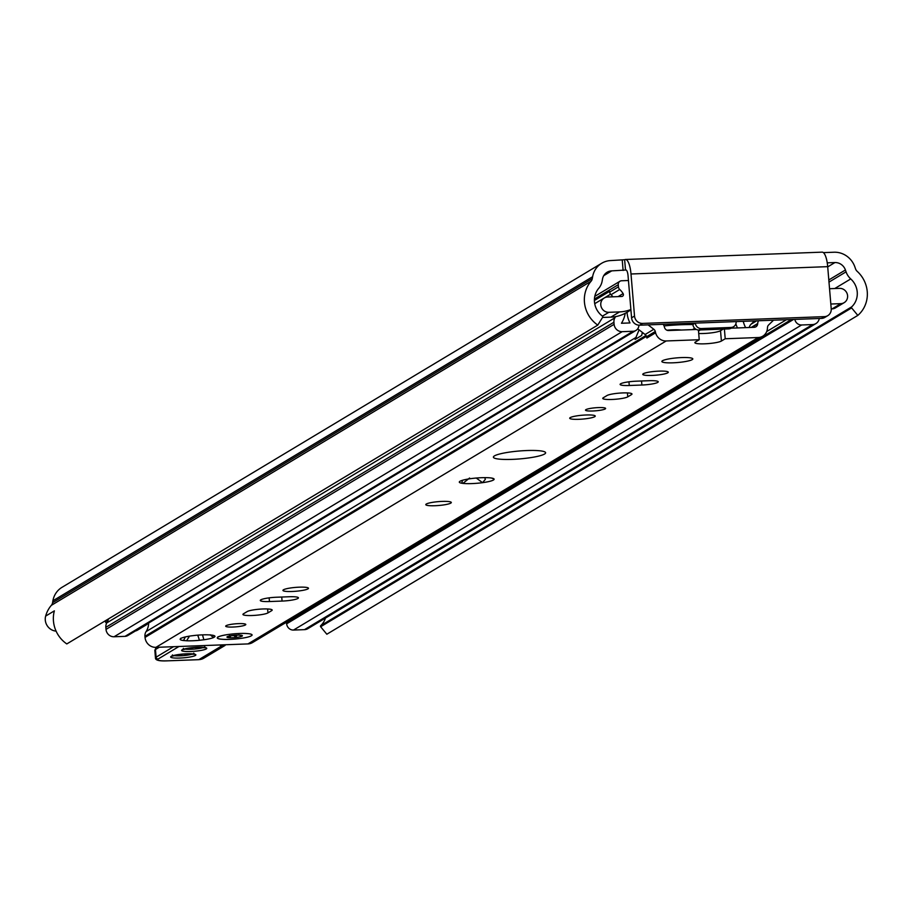 <?xml version="1.0" encoding="UTF-8"?>
<svg xmlns="http://www.w3.org/2000/svg" width="913" height="913" viewBox="0 0 913 913"><rect width="100%" height="100%" fill="white"/><g stroke="black" fill="none" stroke-linecap="round" stroke-linejoin="round"><path stroke-width="1.37" d="M823.389 252.627L834.037 252.228A21.159 19.983 -121 0 1 854.876 266.95L855.527 268.821A5.82 5.501 59 0 0 857.193 271.344A29.501 27.869 -121 0 1 857.821 315.396L851.635 307.921A0.776 0.73 -121 0 1 851.681 306.859A19.013 17.963 59 0 0 850.745 278.933A16.297 15.407 -121 0 1 846.066 271.846L845.415 269.986A10.671 10.089 59 0 0 834.904 262.556L827.235 262.841M631.579 317.815L628.053 275.76A6.984 2.031 -92.1 0 0 625.827 269.963A6.984 2.031 -92.1 0 0 625.508 270.054L611.721 270.876A10.671 10.089 59 0 0 607.111 272.245A10.671 10.089 59 0 0 602.512 279.036L602.181 280.942A16.297 15.407 -121 0 1 598.723 288.337A19.013 17.963 59 0 0 602.466 316.16A0.776 0.73 -121 0 1 602.694 317.199L597.787 325.096A29.501 27.869 -121 0 1 591.042 281.272A5.82 5.501 59 0 0 592.286 278.636L592.617 276.73A21.159 19.983 -121 0 1 601.713 263.252A21.159 19.983 -121 0 1 610.854 260.559L624.64 259.737A17.461 5.079 87.9 0 1 625.439 259.486A17.461 5.079 87.9 0 1 630.997 273.991L634.524 316.046L631.579 317.815A7.761 7.338 59 0 0 639.648 325.188L821.495 318.409A7.761 7.338 59 0 0 824.85 317.416L827.794 315.647A7.761 7.338 -121 0 1 824.439 316.64L821.495 318.409M601.713 263.252L62.004 587.321A21.159 19.983 59 0 0 52.897 600.8L52.566 602.706A5.82 5.501 -121 0 1 51.333 605.342A29.501 27.869 59 0 0 45.65 616.092A11.641 11.002 59 0 0 56.104 631.134M630.997 273.991L827.692 266.653L831.218 308.72A7.761 7.338 -121 0 1 827.794 315.647M827.692 266.653A17.461 5.079 -92.1 0 0 822.134 252.148L625.439 259.486M639.648 325.188L642.592 323.419A7.761 7.338 -121 0 1 634.524 316.046M642.592 323.419L824.439 316.64M325.45 618.067A19.013 17.963 -121 0 1 320.691 625.69A0.776 0.73 59 0 0 320.646 626.752L326.831 634.227L857.821 315.396M45.65 616.092L54.369 610.854A29.501 27.869 59 0 0 66.797 643.927L597.787 325.096M692.807 323.202L692.91 324.48A5.82 5.501 59 0 0 698.959 330.004L728.654 328.897L731.051 327.459A5.82 5.501 59 0 0 736.14 321.593M733.561 326.717L731.165 328.155A5.82 5.501 -121 0 1 728.654 328.897M695.318 323.111A5.82 5.501 59 0 0 701.355 328.566L731.051 327.459M602.534 317.45L610.854 317.142A36.874 34.842 59 0 0 615.522 316.64A36.874 34.842 -121 0 0 625.211 313.307A36.874 34.842 59 0 0 626.786 312.429A36.874 34.842 59 0 0 627.06 312.257A25.039 23.658 -121 0 0 629.981 322.94L621.456 323.259A27.561 26.032 -121 0 0 625.211 313.307M628.452 280.508L621.65 280.759A3.88 3.663 59 0 0 618.261 284.719L618.443 286.842A3.88 3.663 59 0 0 619.733 289.489A19.013 17.963 -121 0 1 623.123 293.598A1.94 1.837 -121 0 1 621.73 296.474L607.567 297.01A7.761 7.338 59 0 0 604.212 298.003L595.493 303.23A7.761 7.338 59 0 0 594.728 303.767M594.409 300.48L609.656 291.315L609.724 292.08A3.88 3.663 59 0 0 611.014 294.728A19.013 17.963 -121 0 1 612.965 296.805M604.212 298.003A7.761 7.338 59 0 0 608.857 312.303L619.573 311.904A36.874 34.842 59 0 0 630.883 309.496M829.54 288.725L839.526 288.36A7.761 7.338 -121 0 1 844.16 302.66L835.441 307.898A7.761 7.338 -121 0 1 832.085 308.891L831.241 308.914M844.16 302.66A7.761 7.338 -121 0 1 840.805 303.652L830.83 304.018M692.921 324.56A45.798 6.927 175.2 0 0 664.036 325.907M638.906 325.176A6.596 6.231 -121 0 1 633.12 331.271L622.164 331.67A7.761 7.338 -121 0 1 614.107 324.309L613.924 322.243A7.761 7.338 -121 0 1 614.905 317.804A19.013 17.963 59 0 0 615.522 316.64M819.269 318.489A7.761 7.338 -121 0 1 812.559 324.572L801.603 324.982A6.596 6.231 -121 0 1 794.846 319.402M667.004 330.232A15.521 2.351 -4.8 0 1 681.303 330.038M286.534 622.141A6.596 6.231 59 0 0 286.556 622.655L286.659 623.796A6.596 6.231 59 0 0 293.507 630.061L304.463 629.65A7.761 7.338 59 0 0 307.818 628.669L815.902 323.579M283.361 624.047A20.577 19.435 59 0 0 284.89 623.225L286.534 622.232M147.78 623.545A7.372 6.973 -121 0 1 144.117 625.747M146.126 624.96L137.407 630.198A7.372 6.973 -121 0 1 135.386 630.986M106.536 623.408A20.577 19.435 -121 0 1 105.303 621.627L104.927 621.034M108.533 618.866A19.013 17.963 -121 0 1 106.81 622.883A7.761 7.338 59 0 0 105.84 627.322L106.011 629.388A7.761 7.338 59 0 0 114.068 636.76L125.024 636.35A6.596 6.231 59 0 0 127.877 635.505L635.962 330.426M594.717 416.693A12.805 1.94 -4.8 0 1 580.736 419.215A12.805 1.94 -4.8 0 1 569.712 418.222A12.805 1.94 -4.8 0 1 582.311 415.221A12.805 1.94 -4.8 0 1 595.242 416.077A12.805 1.94 -4.8 0 1 594.717 416.693M450.794 503.109A12.805 1.94 -4.8 0 1 436.813 505.631A12.805 1.94 -4.8 0 1 425.789 504.638A12.805 1.94 -4.8 0 1 438.388 501.636A12.805 1.94 -4.8 0 1 451.319 502.492A12.805 1.94 -4.8 0 1 450.794 503.109M213.482 637.582A17.461 2.636 -4.8 0 1 203.861 639.773L199.411 640.298A17.461 2.636 -4.8 0 1 186.651 640.778L183.502 640.527A17.461 2.636 -4.8 0 1 180.329 638.849A17.461 2.636 -4.8 0 1 180.363 638.815L181.653 638.039A17.461 2.636 -4.8 0 1 191.274 635.859L195.724 635.322A17.461 2.636 -4.8 0 1 208.484 634.855L211.633 635.094A17.461 2.636 -4.8 0 1 214.738 635.962A17.461 2.636 -4.8 0 1 214.772 636.806L213.482 637.582L210.161 634.763M202.526 634.866L203.861 639.773M183.502 640.527L185.339 636.932M180.934 638.164L180.363 638.815M213.414 635.414L214.772 636.806M189.345 636.144L186.651 640.778M199.411 640.298L197.836 635.14M724.397 329.057L725.207 338.757L721.396 341.051A13.581 2.054 -4.8 0 1 706.559 343.722A13.581 2.054 -4.8 0 1 694.873 342.672A13.581 2.054 -4.8 0 1 695.421 342.01L699.232 339.727L698.422 330.004M648.116 324.868L653.822 329.273A3.88 3.663 -121 0 1 655.283 331.487L655.614 332.789A10.477 9.906 59 0 0 666.205 340.96L699.232 339.727M773.528 320.189L768.586 324.994A3.88 3.663 59 0 0 767.513 327.311L767.399 328.623A10.477 9.906 -121 0 1 762.766 336.189L252.502 642.581A10.477 9.906 -121 0 1 247.971 643.916L155.929 647.351A10.477 9.906 -121 0 1 145.041 637.4L144.95 636.315A7.761 7.338 -121 0 1 146.103 631.591A16.491 15.589 59 0 0 148.614 623.054M725.207 338.757L758.247 337.525A10.477 9.906 -121 0 0 762.766 336.189M236.524 638.917A17.461 2.636 -4.8 0 1 223.765 639.385L220.615 639.146A17.461 2.636 -4.8 0 1 217.442 637.468A17.461 2.636 -4.8 0 1 217.477 637.434L218.766 636.658A17.461 2.636 -4.8 0 1 228.387 634.467L232.838 633.942A17.461 2.636 -4.8 0 1 245.586 633.462L248.747 633.713A17.461 2.636 -4.8 0 1 251.851 634.581A17.461 2.636 -4.8 0 1 251.885 635.425L250.596 636.201A17.461 2.636 -4.8 0 1 240.964 638.381L236.513 638.906M494.458 455.884A26.203 3.96 -4.8 0 1 523.058 450.725A26.203 3.96 -4.8 0 1 545.62 452.768A26.203 3.96 -4.8 0 1 519.839 458.908A26.203 3.96 -4.8 0 1 493.397 457.151A26.203 3.96 -4.8 0 1 494.458 455.884M493.739 478.709L494.116 479.154A17.461 2.636 -4.8 0 1 482.555 482.669A17.461 2.636 -4.8 0 1 462.925 483.399A17.461 2.636 -4.8 0 1 459.479 481.687A17.461 2.636 -4.8 0 1 462.343 480.329A17.461 2.636 -4.8 0 1 481.619 477.704A17.461 2.636 -4.8 0 1 493.876 478.8A17.461 2.636 -4.8 0 1 494.116 479.154L491.639 478.058M692.18 359.631A15.521 2.351 -4.8 0 1 675.232 362.701A15.521 2.351 -4.8 0 1 661.857 361.491A15.521 2.351 -4.8 0 1 677.138 357.85A15.521 2.351 -4.8 0 1 692.807 358.889A15.521 2.351 -4.8 0 1 692.18 359.631M226.104 625.69A10.089 1.529 -4.8 0 1 237.118 623.705A10.089 1.529 -4.8 0 1 245.802 624.492A10.089 1.529 -4.8 0 1 235.874 626.854A10.089 1.529 -4.8 0 1 225.694 626.181A10.089 1.529 -4.8 0 1 226.104 625.69M283.475 589.787A12.805 1.94 -4.8 0 1 297.455 587.264A12.805 1.94 -4.8 0 1 308.48 588.257A12.805 1.94 -4.8 0 1 295.88 591.259A12.805 1.94 -4.8 0 1 282.95 590.403A12.805 1.94 -4.8 0 1 283.475 589.787M267.954 612.897A12.805 1.94 -4.8 0 1 253.962 615.419A12.805 1.94 -4.8 0 1 242.938 614.426A12.805 1.94 -4.8 0 1 243.451 613.81L247.161 611.584A12.805 1.94 -4.8 0 1 261.152 609.062A12.805 1.94 -4.8 0 1 272.177 610.055A12.805 1.94 -4.8 0 1 271.652 610.671L267.954 612.897L267.623 608.971M282.071 601.074L269.461 601.541A12.805 1.94 -4.8 0 1 260.285 600.457A12.805 1.94 -4.8 0 1 276.65 597.228L289.273 596.748A12.805 1.94 -4.8 0 1 298.437 597.844A12.805 1.94 -4.8 0 1 282.071 601.074L281.729 597.034M585.906 409.652A10.089 1.529 -4.8 0 1 596.931 407.666A10.089 1.529 -4.8 0 1 605.616 408.442A10.089 1.529 -4.8 0 1 595.687 410.816A10.089 1.529 -4.8 0 1 585.507 410.131A10.089 1.529 -4.8 0 1 585.906 409.652M643.277 373.737A12.805 1.94 -4.8 0 1 657.269 371.214A12.805 1.94 -4.8 0 1 668.293 372.207A12.805 1.94 -4.8 0 1 655.694 375.209A12.805 1.94 -4.8 0 1 642.763 374.353A12.805 1.94 -4.8 0 1 643.277 373.737M627.756 396.858A12.805 1.94 -4.8 0 1 613.776 399.38A12.805 1.94 -4.8 0 1 602.751 398.376A12.805 1.94 -4.8 0 1 603.265 397.771L606.974 395.546A12.805 1.94 -4.8 0 1 620.954 393.012A12.805 1.94 -4.8 0 1 631.979 394.017A12.805 1.94 -4.8 0 1 631.465 394.633L627.756 396.858L627.425 392.921M641.885 385.024L629.262 385.503A12.805 1.94 -4.8 0 1 620.098 384.407A12.805 1.94 -4.8 0 1 636.464 381.178L649.075 380.71A12.805 1.94 -4.8 0 1 658.239 381.794A12.805 1.94 -4.8 0 1 641.885 385.024L641.542 380.983M218.047 636.783L217.477 637.434M698.707 333.496A13.581 2.054 175.2 0 0 720.528 330.723L723.233 329.102M731.13 328.178L754.138 327.322A4.04 3.812 59 0 0 757.664 323.898L757.699 323.533A7.761 7.338 -121 0 1 758.486 320.76M663.146 324.309A7.761 7.338 59 0 1 664.413 327.014L664.504 327.368A4.04 3.812 -121 0 0 668.578 330.517L696.379 329.479M642.364 332.4L641.656 335.47L635.094 339.408L639.089 329.878M469.59 478.013L462.925 483.399L461.955 482.395L462.526 480.284M484.826 477.636L485.317 479.405L482.555 482.669L476.266 478.035M698.502 331.008L700.26 329.958M735.832 323.91L737.407 327.95M745.636 327.641A26.979 25.484 -121 0 1 743.239 321.319M655.614 332.789L646.895 338.027L646.564 336.726A3.88 3.663 59 0 0 645.103 334.512L637.719 328.817M754.469 320.908L751.125 324.149L756.672 320.828M749.185 327.505A7.761 7.338 -121 0 1 751.125 324.149M753.487 320.942A16.491 15.589 59 0 0 753.75 321.604M236.775 635.117L235.896 637.491L233.911 635.574A5.432 0.822 -4.8 0 1 231.4 635.642L228.672 637.662L229.562 635.448M237.825 635.094A5.432 0.822 -4.8 0 1 236.787 635.277M240.861 635.208L241.899 636.258L238.886 634.843M235.896 637.491A7.761 1.175 -4.8 0 1 228.672 637.662A7.761 1.175 -4.8 0 1 227.086 636.829A7.761 1.175 -4.8 0 1 227.451 636.601A7.761 1.175 -4.8 0 1 233.466 635.368A7.761 1.175 -4.8 0 1 240.69 635.197A7.761 1.175 -4.8 0 1 242.23 635.551A7.761 1.175 -4.8 0 1 241.899 636.258A7.761 1.175 -4.8 0 1 235.896 637.491L235.702 635.174M251.794 634.615A17.393 2.625 -4.8 0 1 234.824 639.054A17.393 2.625 -4.8 0 1 217.522 637.468A17.393 2.625 -4.8 0 1 234.458 633.805A17.393 2.625 -4.8 0 1 251.771 634.592A17.393 2.625 -4.8 0 1 251.794 634.615M219.965 644.955L221.06 646.301A1.94 1.803 -72.3 0 0 222.635 644.863M173.561 646.689L156.1 657.177A15.521 2.351 175.2 0 0 155.472 657.919C155.313 660.247 159.227 661.229 167.205 660.852L198.749 659.677L203.873 658.159A11.641 11.002 -121 0 1 198.84 659.643L221.06 646.301L225.066 645.434M827.714 266.881L834.904 262.556M626.147 270.031L625.508 270.054L624.64 259.737M603.733 275.669L611.721 270.876M622.244 260.137L623.111 270.453M320.691 625.69L851.681 306.859M320.646 626.752L851.635 307.921M834.756 288.531L850.745 278.933M828.993 282.106L846.066 271.846M828.81 279.96L845.415 269.986M51.333 605.342L591.042 281.272M52.566 602.706L592.286 278.636M52.897 600.8L592.617 276.73M695.181 323.111L692.91 324.48M698.959 330.004L701.355 328.566M609.724 292.08L618.443 286.842M611.014 294.728L619.733 289.489M618.101 296.611L623.123 293.598M602.454 316.138L608.857 312.303M610.854 317.142L619.573 311.904M832.085 308.891L840.805 303.652M692.556 329.616L694.725 328.315M594.443 299.03L618.261 284.719M304.463 629.65L812.559 324.572M293.507 630.061L801.603 324.982M286.659 623.796L793.534 319.447M286.556 622.655L791.388 319.527M766.692 331.567L786.435 319.71M105.303 621.627L108.202 619.881M106.81 622.883L614.905 317.804M105.84 627.322L613.924 322.243M106.011 629.388L614.107 324.309M114.068 636.76L622.164 331.67M125.024 636.35L633.12 331.271M604.52 297.832L610.546 294.214M188.763 637.628L188.649 636.27M155.929 647.351L666.205 340.96M247.971 643.916L758.247 337.525M721.396 341.051L720.528 330.723M146.103 631.591L636.156 337.331M144.95 636.315L645.993 335.459M641.987 333.838L643.243 333.074M645.103 334.512L653.822 329.273M646.564 336.726L655.283 331.487M751.81 327.413L757.664 323.898M751.205 327.436L757.699 323.533M628.954 381.805L629.262 385.503M631.374 393.492L631.465 394.633M269.141 597.855L269.461 601.541M271.56 609.542L271.652 610.671M145.041 637.4L646.438 336.338M167.296 660.818A13.581 2.054 -4.8 0 1 158.12 659.015A1.94 1.837 -121 0 1 156.1 657.177L155.461 649.531L159.296 647.226M158.12 659.015L178.982 646.484M167.205 660.852L198.657 659.654M155.472 657.919L154.833 650.273A15.521 2.351 -4.8 0 1 155.461 649.531A1.94 1.837 59 0 1 156.317 647.796L157.139 647.306M190.634 651.505A12.611 1.906 175.2 0 0 206.395 647.922A12.611 1.906 175.2 0 0 185.499 648.709A12.611 1.906 175.2 0 0 190.634 651.505M179.735 658.056A12.611 1.906 175.2 0 0 195.496 654.473A12.611 1.906 175.2 0 0 174.6 655.249A12.611 1.906 175.2 0 0 179.735 658.056M192.677 653.936A10.671 1.609 -4.8 0 1 180.112 655.819A10.671 1.609 -4.8 0 1 173.664 655.534M203.588 647.397A10.671 1.609 -4.8 0 1 191.022 649.269A10.671 1.609 -4.8 0 1 184.574 648.995M630.917 309.941L626.786 312.429M594.797 296.371L619.973 281.25M198.098 636.464L197.984 635.128M218.127 636.76L217.522 637.468M154.833 650.273L156.317 647.796M172.477 654.906L172.021 656.15L183.216 654.039L194.412 654.267L193.75 653.126M183.376 648.367L182.92 649.6L194.127 647.488L205.311 647.728L204.649 646.575M203.873 658.159L224.997 645.468"/></g></svg>
